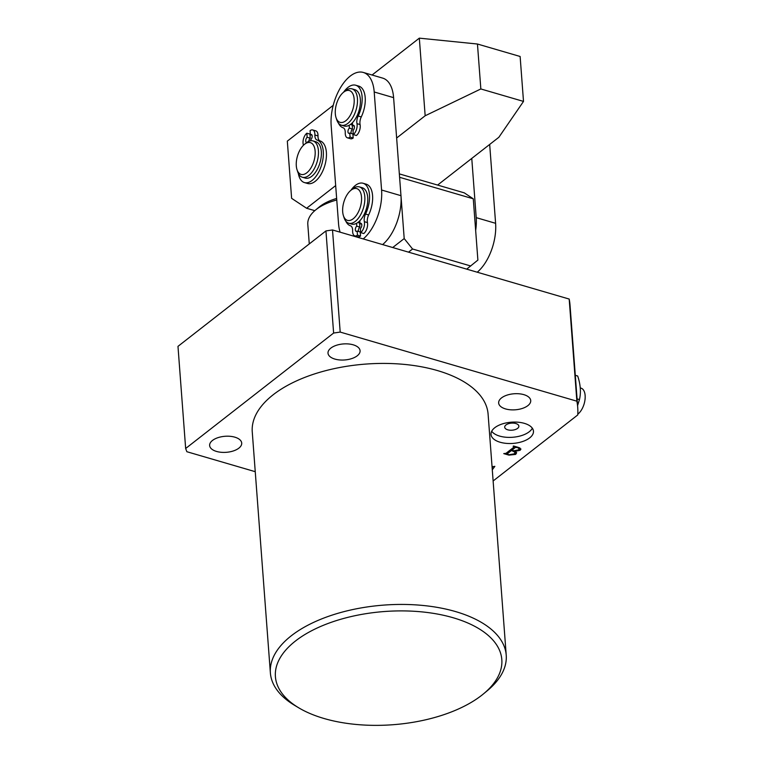 <?xml version="1.0" encoding="UTF-8"?>
<svg xmlns="http://www.w3.org/2000/svg" width="763" height="763" viewBox="0 0 763 763"><rect width="100%" height="100%" fill="white"/><g stroke="black" fill="none" stroke-linecap="round" stroke-linejoin="round"><path stroke-width="1.14" d="M527.872 405.63A16.08 8.04 -4.3 0 1 510.189 409.769A16.08 8.04 -4.3 0 1 498.649 402.988A16.08 8.04 -4.3 0 1 501.501 397.924A16.08 8.04 -4.3 0 1 519.193 393.794A16.08 8.04 -4.3 0 1 530.724 400.575A16.08 8.04 -4.3 0 1 527.872 405.63M357.227 355.806A16.08 8.04 -4.3 0 1 339.535 359.936A16.08 8.04 -4.3 0 1 328.004 353.155A16.08 8.04 -4.3 0 1 330.856 348.1A16.08 8.04 -4.3 0 1 348.538 343.96A16.08 8.04 -4.3 0 1 360.079 350.742A16.08 8.04 -4.3 0 1 357.227 355.806M238.857 448.158A16.08 8.04 -4.3 0 1 221.165 452.287A16.08 8.04 -4.3 0 1 209.634 445.506A16.08 8.04 -4.3 0 1 212.476 440.451A16.08 8.04 -4.3 0 1 230.168 436.312A16.08 8.04 -4.3 0 1 241.709 443.103A16.08 8.04 -4.3 0 1 238.857 448.158M494.796 427.7A21.288 10.644 175.7 0 0 491.019 434.385A21.288 10.644 175.7 0 0 506.289 443.37A21.288 10.644 175.7 0 0 529.694 437.886A21.288 10.644 175.7 0 0 533.471 431.2A21.288 10.644 175.7 0 0 518.211 422.225A21.288 10.644 175.7 0 0 494.796 427.7M491.696 431.257A21.288 10.644 175.7 0 0 508.864 437.39A21.288 10.644 175.7 0 0 529.236 431.763A21.288 10.644 175.7 0 0 532.336 428.205M505.964 424.962A7.096 3.548 175.7 0 0 504.705 427.194A7.096 3.548 175.7 0 0 509.798 430.189A7.096 3.548 175.7 0 0 517.6 428.367A7.096 3.548 175.7 0 0 518.859 426.135A7.096 3.548 175.7 0 0 513.776 423.141A7.096 3.548 175.7 0 0 505.964 424.962M481.691 695.312A113.525 56.758 175.7 0 0 483.494 693.863A113.525 56.758 175.7 0 0 451.839 617.372A113.525 56.758 175.7 0 0 295.529 640.958A113.525 56.758 175.7 0 0 298.638 707.759A113.525 56.758 175.7 0 0 481.691 695.312M298.638 707.759L294.575 705.327A118.255 59.123 -4.3 0 1 270.379 672.918A118.255 59.123 -4.3 0 1 291.342 635.741A118.255 59.123 -4.3 0 1 421.414 605.317A118.255 59.123 -4.3 0 1 506.222 655.179A118.255 59.123 -4.3 0 1 487.137 690.849L483.494 693.863M506.222 655.179L488.101 414.175A118.255 59.123 175.7 0 0 403.293 364.304A118.255 59.123 175.7 0 0 273.221 394.729A118.255 59.123 175.7 0 0 252.257 431.906L270.379 672.918M515.654 454.405L508.902 455.12L503.742 453.613L505.974 453.346L514.043 447.051L513.127 446.298L513.528 445.983L518.401 447.404L520.948 449.045L520.108 450.304L515.254 451.295L516.656 452.774L515.654 454.405L515.435 451.4M514.043 447.051L513.642 446.012M325.944 230.922L177.979 346.364L185.657 448.491L333.622 333.049L325.944 230.922L332.515 229.959L340.193 332.077L333.622 333.049M185.657 448.491L186.849 451.715L255.252 471.687M493.117 480.976L577.744 414.958A208.127 104.064 175.7 0 0 577.715 407.432A208.127 104.064 175.7 0 0 576.866 401.185L340.193 332.077M492.059 466.794L494.863 466.355L492.278 469.817M577.715 407.432L570.037 305.314A208.127 104.064 175.7 0 0 569.188 299.058L332.515 229.959M576.866 401.185L569.188 299.058M519.927 447.976L520.108 450.304M507.624 454.309L509.083 454.738L514.214 453.851L515.254 452.373L511.515 450.494L507.338 453.747L507.624 454.309L507.233 452.364M511.41 449.102L511.515 450.494M513.976 450.771L518.516 449.865L519.26 448.787L517.524 447.585L515.416 447.452L511.925 450.17L513.976 450.771M511.82 448.787L511.925 450.17M515.349 446.508L515.416 447.452M492.135 467.843L492.707 467.08L492.087 467.261M492.669 466.489L492.707 467.08M580.271 387.928L581.034 388.157A14.192 7.382 106.3 0 1 585.021 399.554A14.192 7.382 106.3 0 1 577.972 414.032A14.192 7.382 106.3 0 1 577.791 414.175M577.581 405.563L579.46 399.593C581.139 392.363 580.548 384.504 577.686 376.006L575.302 375.31M579.46 399.593L577.076 398.896M302.701 146.067A16.557 8.612 -73.7 0 0 297.007 169.653A16.557 8.612 -73.7 0 0 308.738 170.96A16.557 8.612 -73.7 0 0 314.938 149.51A16.557 8.612 -73.7 0 0 304.37 144.436A16.557 8.612 -73.7 0 0 302.701 146.067M304.37 144.436L306.116 142.996A18.922 9.843 106.3 0 1 312.964 140.917A18.922 9.843 106.3 0 1 318.438 154.231A18.922 9.843 106.3 0 1 311.104 173.306A18.922 9.843 106.3 0 1 302.358 177.245A18.922 9.843 106.3 0 1 297.704 171.809L297.007 169.653M302.358 177.245L305.267 178.094A18.922 9.843 -73.7 0 0 314.013 174.155A18.922 9.843 -73.7 0 0 321.347 155.08A18.922 9.843 -73.7 0 0 315.872 141.765L312.964 140.917M336.76 200.001A47.296 23.653 175.7 0 0 315.443 210.121A47.296 23.653 175.7 0 0 307.804 224.389L309.273 243.931M315.443 210.121L319.087 207.107A42.575 21.288 -4.3 0 1 336.645 198.456M359.659 224.227A18.922 9.843 -73.7 0 0 360.422 223.769M352.287 126.191A18.922 9.843 -73.7 0 0 353.05 125.733M363.217 238.924A37.845 19.676 -73.7 0 0 381.576 190.016L374.204 91.98A37.845 19.676 -73.7 0 0 363.293 72.447A37.845 19.676 -73.7 0 0 350.227 76.09A37.845 19.676 -73.7 0 0 331.161 125.561L338.534 223.597A37.845 19.676 -73.7 0 0 340.117 232.181M382.606 244.589A37.845 19.676 -73.7 0 0 400.976 195.681L393.603 97.645A37.845 19.676 -73.7 0 0 382.683 78.112L363.293 72.447M437.609 185.066L498.859 137.283L523.504 101.412L520.128 56.481L477.457 44.025L419.326 38.15L372.077 75.012M523.504 101.412L480.843 88.956L477.457 44.025M480.843 88.956L425.163 115.766L419.326 38.15M335.672 185.581L306.602 208.261L291.619 198.332L287.317 141.145L333.231 105.323M425.163 115.766L396.636 138.017M306.602 208.261L314.804 210.664M336.988 102.423A16.557 8.612 -73.7 0 0 336.025 117.588A16.557 8.612 -73.7 0 0 343.741 122.004A16.557 8.612 -73.7 0 0 352.477 110.482A16.557 8.612 -73.7 0 0 352.821 93.754A16.557 8.612 -73.7 0 0 343.388 92.371A16.557 8.612 -73.7 0 0 336.988 102.423M343.388 92.371L345.134 90.931A18.922 9.843 106.3 0 1 351.981 88.851A18.922 9.843 106.3 0 1 355.52 111.627A18.922 9.843 106.3 0 1 341.376 125.18A18.922 9.843 106.3 0 1 336.721 119.743L336.025 117.588M341.376 125.18L344.285 126.029A18.922 9.843 -73.7 0 0 358.429 112.476A18.922 9.843 -73.7 0 0 354.89 89.7L351.981 88.851M489.674 144.445L495.607 223.311A37.845 19.676 106.3 0 1 477.237 272.219M471.763 158.418L476.217 217.646A37.845 19.676 106.3 0 1 475.664 230.493M350.694 190.464A16.557 8.612 -73.7 0 0 343.398 215.624A16.557 8.612 -73.7 0 0 353.517 218.514A16.557 8.612 -73.7 0 0 361.481 196.682A16.557 8.612 -73.7 0 0 350.761 190.407A16.557 8.612 -73.7 0 0 350.694 190.464M352.43 189.024A18.922 9.843 106.3 0 1 352.506 188.966A18.922 9.843 106.3 0 1 359.344 186.887A18.922 9.843 106.3 0 1 364.704 201.766A18.922 9.843 106.3 0 1 355.663 221.079A18.922 9.843 106.3 0 1 348.739 223.216A18.922 9.843 106.3 0 1 344.094 217.789L343.398 215.624M348.739 223.216L351.648 224.064A18.922 9.843 -73.7 0 0 358.572 221.928A18.922 9.843 -73.7 0 0 367.613 202.615A18.922 9.843 -73.7 0 0 362.253 187.746L359.344 186.887M349.187 125.285L349.397 128.127L352.496 129.033A2.842 1.478 -73.7 0 0 351.075 132.743A2.842 1.478 -73.7 0 0 351.209 133.449M349.397 128.127A2.842 1.478 -73.7 0 0 347.966 131.837A2.842 1.478 -73.7 0 0 348.786 133.296A2.842 1.478 -73.7 0 0 349.769 133.029L352.868 133.935L353.174 138.017A7.573 3.939 106.3 0 1 350.56 138.742L347.461 137.836A7.573 3.939 106.3 0 1 345.277 133.935A7.573 3.939 106.3 0 1 345.257 132.791A7.573 3.939 -73.7 0 0 343.102 127.764A22.184 11.531 106.3 0 1 338.467 123.148M349.769 133.029L350.074 137.111A7.573 3.939 106.3 0 1 347.461 137.836M350.074 137.111L353.174 138.017M343.579 92.218A22.184 11.531 106.3 0 1 355.701 85.227A22.184 11.531 106.3 0 1 362.101 96.672A22.184 11.531 106.3 0 1 358.171 116.014A7.573 3.939 -73.7 0 0 356.826 122.605A7.573 3.939 -73.7 0 0 356.97 123.654A7.573 3.939 106.3 0 1 353.298 134.593L356.407 135.499A7.573 3.939 106.3 0 0 360.079 124.56A7.573 3.939 -73.7 0 1 359.936 123.511A7.573 3.939 -73.7 0 1 361.271 116.92A22.184 11.531 106.3 0 0 365.2 97.578A22.184 11.531 106.3 0 0 358.801 86.133L355.701 85.227M353.298 134.593L352.992 130.511A2.842 1.478 -73.7 0 0 354.404 127.612A2.842 1.478 -73.7 0 0 353.603 125.332A2.842 1.478 -73.7 0 0 352.63 125.609L354.28 126.086M350.494 124.445L352.191 124.941L352.496 129.033M352.63 125.609L352.411 122.757M356.559 223.321L356.769 226.163L359.869 227.069A2.842 1.478 -73.7 0 0 358.438 230.779A2.842 1.478 -73.7 0 0 358.581 231.485M356.769 226.163A2.842 1.478 -73.7 0 0 355.339 229.873A2.842 1.478 -73.7 0 0 356.159 231.332A2.842 1.478 -73.7 0 0 357.141 231.065L360.241 231.971L360.546 236.053A7.573 3.939 106.3 0 1 357.933 236.788L354.833 235.881A7.573 3.939 106.3 0 1 352.649 231.971A7.573 3.939 106.3 0 1 352.63 230.827A7.573 3.939 -73.7 0 0 350.475 225.8A22.184 11.531 106.3 0 1 345.839 221.184M357.141 231.065L357.446 235.147A7.573 3.939 106.3 0 1 354.833 235.881M357.446 235.147L360.546 236.053M350.951 190.254A22.184 11.531 106.3 0 1 363.074 183.263A22.184 11.531 106.3 0 1 369.473 194.708A22.184 11.531 106.3 0 1 365.544 214.05A7.573 3.939 -73.7 0 0 364.199 220.641A7.573 3.939 -73.7 0 0 364.342 221.69A7.573 3.939 106.3 0 1 360.67 232.629L363.779 233.535A7.573 3.939 106.3 0 0 367.442 222.596A7.573 3.939 -73.7 0 1 367.308 221.547A7.573 3.939 -73.7 0 1 368.643 214.956A22.184 11.531 106.3 0 0 372.573 195.614A22.184 11.531 106.3 0 0 366.173 184.169L363.074 183.263M360.67 232.629L360.365 228.547A2.842 1.478 -73.7 0 0 361.776 225.648A2.842 1.478 -73.7 0 0 360.975 223.368A2.842 1.478 -73.7 0 0 359.993 223.645L361.652 224.131M357.866 222.481L359.564 222.987L359.869 227.069M359.993 223.645L359.783 220.803M306.755 142.5A2.842 1.478 106.3 0 1 306.545 142.462A2.842 1.478 106.3 0 1 305.725 141.002A2.842 1.478 106.3 0 1 307.155 137.292L306.85 133.201A7.573 3.939 -73.7 0 0 303.035 143.101A7.573 3.939 -73.7 0 0 303.178 144.14A7.573 3.939 106.3 0 1 303.331 145.39M308.834 141.298A2.842 1.478 106.3 0 1 310.255 138.198L309.95 134.107L306.85 133.201M298.323 173.382A22.184 11.531 -73.7 0 0 304.447 182.576L307.556 183.482A22.184 11.531 -73.7 0 0 320.794 174.756A22.184 11.531 -73.7 0 0 326.383 152.342A22.184 11.531 -73.7 0 0 320.145 140.936A7.573 3.939 106.3 0 1 318.018 137.044A7.573 3.939 106.3 0 1 317.999 135.909A7.573 3.939 -73.7 0 0 315.787 130.864L312.687 129.958A7.573 3.939 -73.7 0 0 310.074 130.683L310.379 134.774A2.842 1.478 106.3 0 1 311.361 134.498A2.842 1.478 106.3 0 1 312.162 136.777A2.842 1.478 106.3 0 1 310.751 139.677L310.837 140.745M304.447 182.576A22.184 11.531 -73.7 0 0 317.694 173.85A22.184 11.531 -73.7 0 0 323.283 151.436A22.184 11.531 -73.7 0 0 317.046 140.03A7.573 3.939 106.3 0 1 314.919 136.138A7.573 3.939 106.3 0 1 314.89 135.003A7.573 3.939 -73.7 0 0 312.687 129.958M312.038 135.251L310.379 134.774M310.255 138.198L307.155 137.292M466.708 269.139L477.886 260.088L473.279 198.809L399.593 177.302L404.199 238.571L412.564 249.005L470.742 265.991M412.564 249.005L408.529 252.152M399.335 173.888L464.286 192.858L473.279 198.809M392.707 247.536L404.199 238.571M374.204 91.98L393.603 97.645M381.576 190.016L400.976 195.681M495.607 223.311L476.217 217.646M358.171 116.014L361.271 116.92M356.97 123.654L360.079 124.56M365.544 214.05L368.643 214.956M364.342 221.69L367.442 222.596M320.145 140.936L317.046 140.03M317.999 135.909L314.89 135.003M514.214 446.784L514.167 446.164M507.185 453.995L507.071 452.488M515.254 452.373L515.139 450.923M519.26 448.787L519.174 447.652M350.761 190.407L352.506 188.966"/></g></svg>
